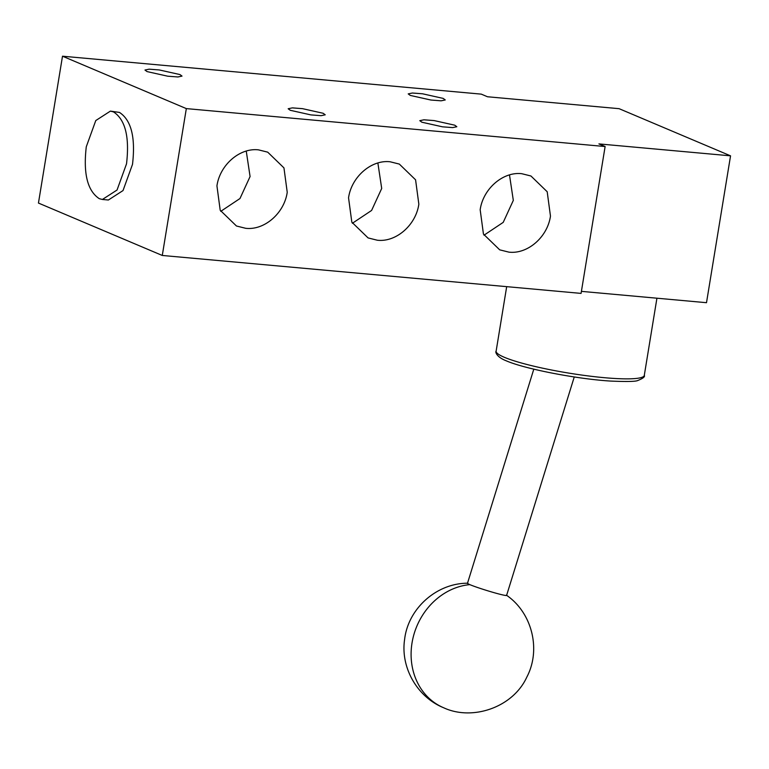 <?xml version="1.0" encoding="UTF-8"?>
<svg xmlns="http://www.w3.org/2000/svg" width="769" height="769" viewBox="0 0 769 769"><rect width="100%" height="100%" fill="white"/><g stroke="black" fill="none" stroke-linecap="round" stroke-linejoin="round"><path stroke-width="1.15" d="M533.801 369.158L467.485 583.315A20.475 1.153 17.2 0 0 469.83 584.632A20.475 1.153 17.2 0 0 491.66 591.967A20.475 1.153 17.2 0 0 506.598 595.427L574.251 376.964M147.042 71.584L167.68 76.189L177.87 76.967L182.013 76.102L179.946 74.564L159.308 69.95L149.119 69.172L144.976 70.037L147.042 71.584M410.281 95.423L430.919 100.037L441.108 100.816L445.251 99.951L443.184 98.403L422.546 93.789L412.357 93.02L408.214 93.885L410.281 95.423M290.249 110.294L310.887 114.898L321.077 115.677L325.22 114.812L323.153 113.274L302.515 108.66L292.316 107.881L288.173 108.746L290.249 110.294M421.864 122.213L442.502 126.827L452.691 127.596L456.834 126.731L454.767 125.193L434.129 120.579L423.94 119.801L419.797 120.666L421.864 122.213M113.514 111.899L110.409 111.111L95.779 120.55L86.282 146.773C83.158 173.631 87.503 190.933 99.297 198.681L102.402 199.469L117.042 190.03L126.529 163.807C129.653 136.94 125.318 119.637 113.514 111.899M102.402 199.469L108.391 200.007L123.021 190.568L132.508 164.345C135.632 137.488 131.297 120.185 119.493 112.437L110.409 111.111M245.657 228.297C264.353 230.527 284.28 213.263 287.231 192.26L283.953 167.892L267.708 152.156L258.499 149.859C239.813 147.619 219.886 164.893 216.935 185.887L220.203 210.254L236.458 225.999L245.657 228.297M246.253 151.089L250.079 176.543L239.976 198.527L220.761 211.34M377.281 240.216C395.977 242.456 415.894 225.182 418.845 204.179L415.577 179.811L399.322 164.076L390.123 161.778C371.427 159.539 351.5 176.812 348.549 197.816L351.827 222.174L368.082 237.919L377.281 240.216M377.877 163.009L381.703 188.463L371.6 210.446L352.375 223.27M508.895 252.136C527.592 254.376 547.518 237.102 550.469 216.099L547.192 191.741L530.946 175.995L521.747 173.698C503.051 171.458 483.124 188.732 480.173 209.735L483.451 234.103L499.696 249.838L508.895 252.136M509.491 174.928L513.317 200.382L503.224 222.366L483.999 235.189M730.55 155.838L619.103 108.679L487.479 96.759L481.288 94.135L62.5 56.204L186.329 108.602L605.126 146.533L598.926 143.909L730.55 155.838L706.5 302.698L581.402 291.364M605.126 146.533L581.076 293.393L162.278 255.462L38.45 203.064L62.5 56.204M186.329 108.602L162.278 255.462M469.83 584.632A64.827 56.425 112.9 0 0 412.674 639.481A64.827 56.425 112.9 0 0 443.607 707.74C417.384 697.185 400.389 667.694 404.59 639.587C408.031 608.548 436.638 583.075 467.821 583.21M644.287 375.407C645.22 376.685 643.076 378.377 637.866 380.482C635.8 381.587 626.591 381.77 610.25 381.049C576.712 378.992 524.477 368.87 506.06 360.728C496.918 357.201 494.996 352.029 496.13 351.145A75.064 9.93 9.3 0 0 504.397 357.316A75.064 9.93 9.3 0 0 586.949 375.762A75.064 9.93 9.3 0 0 644.287 375.407L656.928 298.209M496.13 351.145L506.684 286.654M443.607 707.74C472.262 721.159 512.885 707.547 526.784 677.172C541.338 649.651 532.1 612.624 506.367 595.148"/></g></svg>
